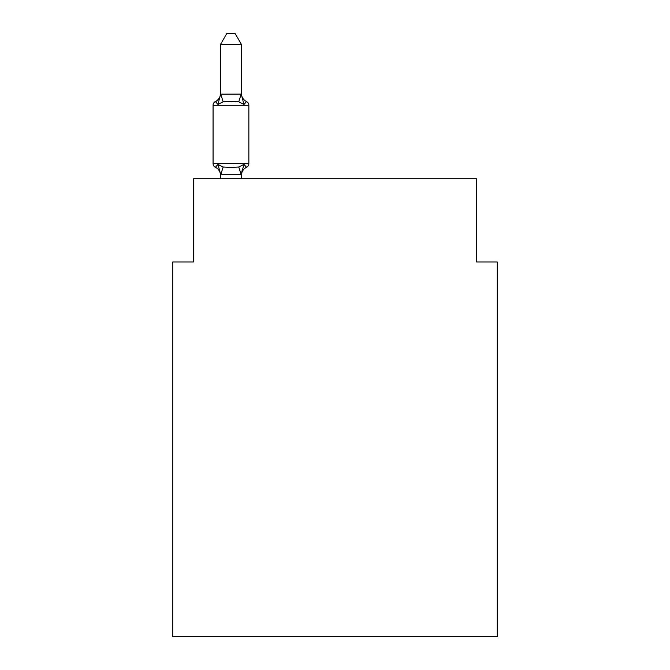 <?xml version="1.0" encoding="UTF-8"?>
<svg xmlns="http://www.w3.org/2000/svg" width="670" height="670" viewBox="0 0 670 670"><rect width="100%" height="100%" fill="white"/><g stroke="black" fill="none" stroke-linecap="round" stroke-linejoin="round"><path stroke-width="1" d="M497.299 636.5L497.299 261.97L476.487 261.97L476.487 178.739L193.513 178.739L193.513 261.97L172.701 261.97L172.701 636.5L497.299 636.5M241.368 44.321L220.556 44.321L226.803 33.5L235.12 33.5L241.368 44.321L241.368 94.537L243.964 104.47L246.518 101.547L243.964 104.47L238.771 101.79L230.966 101.379L223.16 101.79L217.959 104.47L215.405 101.547A4.162 4.162 0 0 0 213.068 105.282L248.855 105.282A4.162 4.162 0 0 0 246.518 101.547L243.964 104.47L246.518 101.547A4.162 4.162 0 0 1 248.855 105.282A4.162 4.162 0 0 0 246.518 101.547L243.964 104.47L246.518 101.547A4.162 4.162 0 0 1 248.855 105.282A4.162 4.162 0 0 0 246.518 101.547L243.964 104.47L246.518 101.547A4.162 4.162 0 0 1 248.855 105.282A4.162 4.162 0 0 0 246.518 101.547L243.964 104.47L246.518 101.547A4.162 4.162 0 0 1 248.855 105.282A4.162 4.162 0 0 0 246.518 101.547L243.964 104.47L246.518 101.547A4.162 4.162 0 0 1 248.855 105.282A4.162 4.162 0 0 0 246.518 101.547L243.964 104.47L246.518 101.547A4.162 4.162 0 0 1 248.855 105.282A4.162 4.162 0 0 0 246.518 101.547L243.964 104.47L246.518 101.547A4.162 4.162 0 0 1 248.855 105.282A4.162 4.162 0 0 0 246.518 101.547L243.964 104.47L246.518 101.547A4.162 4.162 0 0 1 248.855 105.282A4.162 4.162 0 0 0 246.518 101.547L243.964 104.47L246.518 101.547A4.162 4.162 0 0 1 248.855 105.282A4.162 4.162 0 0 0 246.518 101.547L243.964 104.47L246.518 101.547A4.162 4.162 0 0 1 248.855 105.282A4.162 4.162 0 0 0 246.518 101.547L243.964 104.47L246.518 101.547A4.162 4.162 0 0 1 248.855 105.282A4.162 4.162 0 0 0 246.518 101.547L243.964 104.47L246.518 101.547A4.162 4.162 0 0 1 248.855 105.282A4.162 4.162 0 0 0 246.518 101.547L243.964 104.47L246.518 101.547A4.162 4.162 0 0 1 248.855 105.282A4.162 4.162 0 0 0 246.518 101.547L243.964 104.47L246.518 101.547A4.162 4.162 0 0 1 248.855 105.282A4.162 4.162 0 0 0 246.518 101.547L243.964 104.47L246.518 101.547A4.162 4.162 0 0 1 248.855 105.282A4.162 4.162 0 0 0 246.518 101.547L243.964 104.47L246.518 101.547A4.162 4.162 0 0 1 248.855 105.282A4.162 4.162 0 0 0 246.518 101.547L243.964 104.47L246.518 101.547A4.162 4.162 0 0 1 248.855 105.282A4.162 4.162 0 0 0 246.518 101.547L243.964 104.47L246.518 101.547A4.162 4.162 0 0 1 248.855 105.282A4.162 4.162 0 0 0 246.518 101.547L243.964 104.47L246.518 101.547A4.162 4.162 0 0 1 248.855 105.282A4.162 4.162 0 0 0 246.518 101.547L243.964 104.47L246.518 101.547A4.162 4.162 0 0 1 248.855 105.282A4.162 4.162 0 0 0 246.518 101.547L243.964 104.47L246.518 101.547A4.162 4.162 0 0 1 248.855 105.282A4.162 4.162 0 0 0 246.518 101.547L243.964 104.47L246.518 101.547A4.162 4.162 0 0 1 248.855 105.282A4.162 4.162 0 0 0 246.518 101.547L243.964 104.47L246.518 101.547A4.162 4.162 0 0 1 248.855 105.282A4.162 4.162 0 0 0 246.518 101.547A4.162 4.162 0 0 1 248.855 105.282L248.855 163.547A4.162 4.162 0 0 1 246.518 167.291L243.964 164.359L246.518 167.291L243.964 164.359L246.518 167.291L243.964 164.359L246.518 167.291L243.964 164.359L246.518 167.291L243.964 164.359L246.518 167.291L243.964 164.359L246.518 167.291L243.964 164.359L246.518 167.291L243.964 164.359L246.518 167.291L243.964 164.359L246.518 167.291L243.964 164.359L246.518 167.291L243.964 164.359L246.518 167.291L243.964 164.359L241.2 174.719L220.723 174.719L217.959 164.359L215.405 167.291A4.162 4.162 0 0 1 213.068 163.547A4.162 4.162 0 0 0 215.405 167.291L217.959 164.359L215.405 167.291A4.162 4.162 0 0 1 213.068 163.547A4.162 4.162 0 0 0 215.405 167.291L217.959 164.359L215.405 167.291A4.162 4.162 0 0 1 213.068 163.547A4.162 4.162 0 0 0 215.405 167.291L217.959 164.359L215.405 167.291A4.162 4.162 0 0 1 213.068 163.547A4.162 4.162 0 0 0 215.405 167.291L217.959 164.359L215.405 167.291A4.162 4.162 0 0 1 213.068 163.547A4.162 4.162 0 0 0 215.405 167.291L217.959 164.359L215.405 167.291A4.162 4.162 0 0 1 213.068 163.547A4.162 4.162 0 0 0 215.405 167.291L217.959 164.359L215.405 167.291A4.162 4.162 0 0 1 213.068 163.547A4.162 4.162 0 0 0 215.405 167.291L217.959 164.359L215.405 167.291A4.162 4.162 0 0 1 213.068 163.547A4.162 4.162 0 0 0 215.405 167.291L217.959 164.359L215.405 167.291A4.162 4.162 0 0 1 213.068 163.547A4.162 4.162 0 0 0 215.405 167.291L217.959 164.359L215.405 167.291A4.162 4.162 0 0 1 213.068 163.547A4.162 4.162 0 0 0 215.405 167.291L217.959 164.359L215.405 167.291A4.162 4.162 0 0 1 213.068 163.547A4.162 4.162 0 0 0 215.405 167.291L217.959 164.359L215.405 167.291A4.162 4.162 0 0 1 213.068 163.547A4.162 4.162 0 0 0 215.405 167.291L217.959 164.359L215.405 167.291A4.162 4.162 0 0 1 213.068 163.547A4.162 4.162 0 0 0 215.405 167.291L217.959 164.359L215.405 167.291A4.162 4.162 0 0 1 213.068 163.547A4.162 4.162 0 0 0 215.405 167.291L217.959 164.359L215.405 167.291A4.162 4.162 0 0 1 213.068 163.547A4.162 4.162 0 0 0 215.405 167.291L217.959 164.359L215.405 167.291A4.162 4.162 0 0 1 213.068 163.547A4.162 4.162 0 0 0 215.405 167.291L217.959 164.359L215.405 167.291A4.162 4.162 0 0 1 213.068 163.547A4.162 4.162 0 0 0 215.405 167.291L217.959 164.359L215.405 167.291A4.162 4.162 0 0 1 213.068 163.547A4.162 4.162 0 0 0 215.405 167.291L217.959 164.359L215.405 167.291A4.162 4.162 0 0 1 213.068 163.547A4.162 4.162 0 0 0 215.405 167.291L217.959 164.359L215.405 167.291A4.162 4.162 0 0 1 213.068 163.547A4.162 4.162 0 0 0 215.405 167.291L217.959 164.359L215.405 167.291A4.162 4.162 0 0 1 213.068 163.547A4.162 4.162 0 0 0 215.405 167.291L217.959 164.359L215.405 167.291A4.162 4.162 0 0 1 213.068 163.547A4.162 4.162 0 0 0 215.405 167.291L217.959 164.359L215.405 167.291A4.162 4.162 0 0 1 213.068 163.547A4.162 4.162 0 0 0 215.405 167.291L217.959 164.359L215.405 167.291A4.162 4.162 0 0 1 213.068 163.547A4.162 4.162 0 0 0 215.405 167.291L217.959 164.359L223.16 167.039L230.966 167.458L238.771 167.039L243.964 164.359L246.518 167.291A4.162 4.162 0 0 0 248.855 163.547A4.162 4.162 0 0 1 246.518 167.291L245.329 166.721L246.518 167.291A4.162 4.162 0 0 0 248.855 163.547A4.162 4.162 0 0 1 246.518 167.291A4.162 4.162 0 0 0 248.855 163.547A4.162 4.162 0 0 1 246.518 167.291L245.329 166.721L246.518 167.291A4.162 4.162 0 0 0 248.855 163.547A4.162 4.162 0 0 1 246.518 167.291A4.162 4.162 0 0 0 248.855 163.547A4.162 4.162 0 0 1 246.518 167.291L245.329 166.721L246.518 167.291A4.162 4.162 0 0 0 248.855 163.547A4.162 4.162 0 0 1 246.518 167.291A4.162 4.162 0 0 0 248.855 163.547A4.162 4.162 0 0 1 246.518 167.291L245.329 166.721L246.518 167.291A4.162 4.162 0 0 0 248.855 163.547A4.162 4.162 0 0 1 246.518 167.291A4.162 4.162 0 0 0 248.855 163.547A4.162 4.162 0 0 1 246.518 167.291L245.329 166.721L246.518 167.291A4.162 4.162 0 0 0 248.855 163.547A4.162 4.162 0 0 1 246.518 167.291A4.162 4.162 0 0 0 248.855 163.547A4.162 4.162 0 0 1 246.518 167.291L245.329 166.721L246.518 167.291A4.162 4.162 0 0 0 248.855 163.547A4.162 4.162 0 0 1 246.518 167.291A4.162 4.162 0 0 0 248.855 163.547A4.162 4.162 0 0 1 246.518 167.291L245.329 166.721L246.518 167.291A4.162 4.162 0 0 0 248.855 163.547A4.162 4.162 0 0 1 246.518 167.291A4.162 4.162 0 0 0 248.855 163.547A4.162 4.162 0 0 1 246.518 167.291L245.329 166.721L246.518 167.291A4.162 4.162 0 0 0 248.855 163.547A4.162 4.162 0 0 1 246.518 167.291A4.162 4.162 0 0 0 248.855 163.547A4.162 4.162 0 0 1 246.518 167.291L245.329 166.721L246.518 167.291A4.162 4.162 0 0 0 248.855 163.547A4.162 4.162 0 0 1 246.518 167.291A4.162 4.162 0 0 0 248.855 163.547A4.162 4.162 0 0 1 246.518 167.291L245.329 166.721L246.518 167.291A4.162 4.162 0 0 0 248.855 163.547A4.162 4.162 0 0 1 246.518 167.291A4.162 4.162 0 0 0 248.855 163.547A4.162 4.162 0 0 1 246.518 167.291L245.329 166.721L246.518 167.291A4.162 4.162 0 0 0 248.855 163.547A4.162 4.162 0 0 1 246.518 167.291A4.162 4.162 0 0 0 248.855 163.547A4.162 4.162 0 0 1 246.518 167.291L245.329 166.721M220.556 93.314A9.154 9.154 0 0 1 215.405 101.547L217.959 104.47L215.405 101.547L217.959 104.47L215.405 101.547L217.959 104.47L215.405 101.547L217.959 104.47L215.405 101.547L217.959 104.47L215.405 101.547L217.959 104.47L215.405 101.547L217.959 104.47L215.405 101.547L217.959 104.47L215.405 101.547L217.959 104.47L215.405 101.547L217.959 104.47L215.405 101.547L217.959 104.47L215.405 101.547L217.959 104.47L215.405 101.547L216.594 102.116M241.368 174.292L242.339 169.393L241.368 174.292M220.556 44.321L220.556 94.168L241.2 94.11L241.368 94.537M213.068 105.282L213.068 163.547L248.855 163.547A4.162 4.162 0 0 1 246.518 167.291A9.154 9.154 0 0 0 241.368 175.523M217.959 104.47L220.556 94.168M241.368 178.739L241.368 174.669M220.556 178.739L220.556 174.292M243.964 164.359L246.518 167.291M220.556 175.523A9.154 9.154 0 0 0 215.405 167.291M241.368 93.314A9.154 9.154 0 0 0 246.518 101.547M223.16 167.039L220.723 174.719M238.771 167.039L241.2 174.719M220.723 94.11L223.16 101.79M241.2 94.11L238.771 101.79"/></g></svg>
